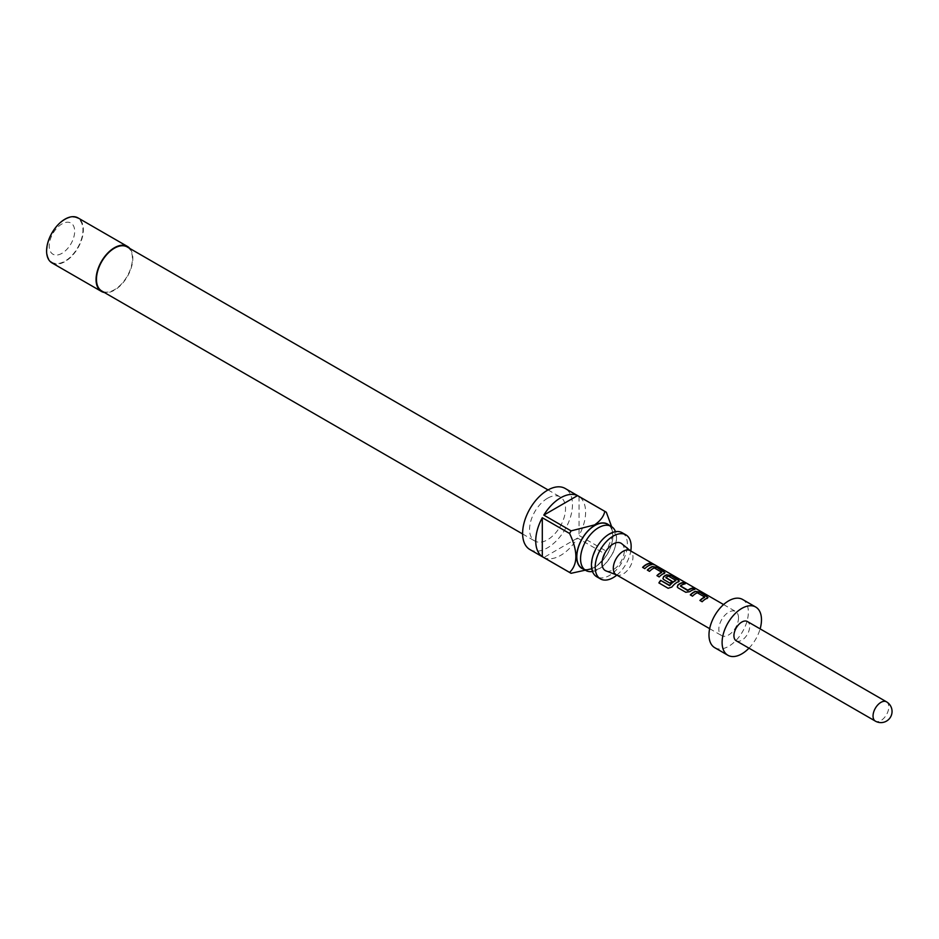 <?xml version="1.0" encoding="UTF-8"?>
<svg xmlns="http://www.w3.org/2000/svg" width="939" height="939" viewBox="0 0 939 939"><rect width="100%" height="100%" fill="white"/><g stroke="black" fill="none" stroke-linecap="round" stroke-linejoin="round"><path stroke-width="0.7" stroke-dasharray="4.7 3.52" d="M651.384 563.541L653.579 564.585M654.542 565.184L653.861 564.738M622.134 532.706A25.423 14.684 -60 0 1 626.031 553.083A25.423 14.684 -60 0 1 609.423 575.49A25.423 14.684 -60 0 1 596.711 576.746M592.497 571.499A25.423 14.684 120 0 0 598.554 569.21A25.423 14.684 120 0 0 615.479 531.685M583.624 569.198A25.611 14.789 120 0 0 594.798 567.191L594.54 567.344C600.232 563.459 603.66 558.951 604.833 553.822L577.532 538.07A35.271 20.365 -60 0 1 560.677 555.372A35.271 20.365 -60 0 1 543.81 557.531L571.112 573.295M529.913 549.55A35.271 20.365 120 0 0 547.554 547.801A35.271 20.365 120 0 0 570.583 516.72A35.271 20.365 120 0 0 565.184 488.468M582.086 568.306A25.423 14.684 120 0 0 594.798 567.05A25.423 14.684 120 0 0 611.406 544.632A25.423 14.684 120 0 0 607.51 524.255M127.152 246.934A25.423 14.684 -60 0 1 131.049 267.31A25.423 14.684 -60 0 1 114.441 289.717A25.423 14.684 -60 0 1 101.729 290.973M547.554 498.245A25.423 14.684 120 0 0 530.934 520.652A25.423 14.684 120 0 0 534.831 541.028A25.423 14.684 120 0 0 547.554 539.761A25.423 14.684 120 0 0 564.163 517.354A25.423 14.684 120 0 0 560.266 496.977A25.423 14.684 120 0 0 547.554 498.245M51.974 262.897A25.987 15.001 120 0 0 64.967 261.605A25.987 15.001 120 0 0 81.951 238.706A25.987 15.001 120 0 0 77.96 217.883M129.828 248.471A25.987 15.001 -60 0 1 130.591 269.728A25.987 15.001 -60 0 1 114.441 290.163A25.987 15.001 -60 0 1 104.405 292.51M61.939 253.342A18.005 10.399 -60 0 1 49.215 245.995A18.005 10.399 -60 0 1 61.939 223.94A18.005 10.399 -60 0 1 74.674 231.287A18.005 10.399 -60 0 1 61.939 253.342M64.967 219.632A25.423 14.684 120 0 0 46.985 250.772A25.423 14.684 120 0 0 64.967 261.148A25.423 14.684 120 0 0 82.949 230.008A25.423 14.684 120 0 0 64.967 219.632M616.184 574.703A13.921 8.04 120 0 0 616.864 575.02A13.921 8.04 120 0 0 627.322 570.513A13.921 8.04 120 0 0 632.98 556.968A13.921 8.04 120 0 0 630.715 551.017A13.921 8.04 120 0 0 630.104 550.594M621.759 543.716A15.775 9.108 -60 0 1 624.329 550.454A15.775 9.108 -60 0 1 617.921 565.806A15.775 9.108 -60 0 1 606.054 570.924M738.512 617.885A13.921 8.04 120 0 0 735.624 611.512A13.921 8.04 120 0 0 724.896 615.245A13.921 8.04 120 0 0 718.828 629.259A13.921 8.04 120 0 0 721.704 635.633A13.921 8.04 120 0 0 732.432 631.9A13.921 8.04 120 0 0 738.512 617.885M714.743 647.687A27.841 16.069 120 0 0 736.199 640.222A27.841 16.069 120 0 0 748.36 612.205A27.841 16.069 120 0 0 742.585 599.458M736.223 640.797A11.139 6.432 120 0 0 744.803 637.816A11.139 6.432 120 0 0 749.662 626.606A11.139 6.432 120 0 0 747.362 621.501M748.982 648.156A27.841 16.069 120 0 0 760.121 628.872M616.853 575.091A25.423 14.684 120 0 0 630.773 550.982M594.798 567.191L594.798 567.191A25.611 14.789 120 0 0 612.909 535.829A25.611 14.789 120 0 0 609.047 525.147M606.348 512.271L579.046 496.508A35.271 20.365 -60 0 1 579.046 535.441L606.348 551.205A35.271 20.365 -60 0 1 604.833 553.822M611.606 526.638L612.909 535.523L606.348 551.205M577.532 538.07L543.81 557.531M579.046 496.508L579.046 535.441M651.854 564.55L651.76 564.891A13.545 7.817 120 0 0 644.905 568.858L644.811 568.635M642.699 567.59L644.905 568.858M654.283 567.919L654.248 568.248A13.545 7.817 120 0 0 649.612 571.569L649.506 571.346M654.53 568.271L661.702 572.062M657.03 575.865L659.143 576.91M659.237 577.133A13.545 7.817 120 0 1 664.155 573.682L664.202 573.365M664.155 573.682L664.929 572.872M647.405 570.302L649.612 571.569M668.145 588.272L658.885 582.919M668.333 588.389L671.831 587.075M671.972 587.251A13.545 7.817 120 0 1 678.486 581.957L678.533 581.64M678.486 581.957L679.261 581.147M662.957 578.764L663.697 579.539M663.791 579.762L670.023 583.189M670.117 583.412A13.545 7.817 120 0 1 672.183 581.593L672.148 581.311M665.915 577.778A13.545 7.817 120 0 1 668.333 576.382L668.368 576.065M668.627 576.405L675.787 580.196M677.289 587.039L678.028 587.814M678.122 588.037L685.752 592.263M685.846 592.497L689.789 591.687M689.825 591.969A13.545 7.817 120 0 1 694.754 589.715L694.848 589.375M680.482 586.194A13.545 7.817 120 0 1 685.13 584.152L685.224 583.812M697.278 592.744L697.243 593.072A13.545 7.817 120 0 0 692.606 596.394L692.513 596.171M697.536 593.096L704.696 596.887M700.024 600.678L702.137 601.723M702.231 601.958A13.545 7.817 120 0 1 707.149 598.507L707.196 598.19M707.149 598.507L707.924 597.697M690.4 595.126L692.606 596.394M886.486 701.82A11.139 6.432 -60 0 1 888.787 706.926A11.139 6.432 -60 0 1 883.928 718.135A11.139 6.432 -60 0 1 875.348 721.117M593.307 570.067C592.18 571.487 591.816 567.719 592.216 558.752C596.934 545.266 602.404 537.214 608.625 534.62C617.662 531.134 613.472 533.857 614.658 533.106L615.702 534.69C617.252 534.303 616.184 549.209 611.207 555.876C605.678 563.752 601.723 567.989 599.34 568.553C590.302 572.039 594.504 569.316 593.307 570.067M522.612 533.974L534.831 541.028M723.57 604.552L735.624 611.512M709.649 628.672L721.704 635.633M548.047 489.923L560.266 496.977"/><path stroke-width="1.41" d="M651.83 563.858L654.049 564.421C651.607 563.083 650.868 562.895 651.83 563.858L651.22 563.259M654.729 564.867L654.049 564.421M600.455 578.917L596.711 576.746A25.423 14.684 -60 0 1 592.814 556.369A25.423 14.684 -60 0 1 609.423 533.962A25.423 14.684 -60 0 1 622.134 532.706L625.89 534.866A25.423 14.684 120 0 0 613.167 536.134A25.423 14.684 120 0 0 596.558 558.541A25.423 14.684 120 0 0 600.455 578.917A25.423 14.684 120 0 0 613.167 577.649A25.423 14.684 120 0 0 616.853 575.091M615.479 531.685A25.423 14.684 120 0 0 611.266 526.427A25.423 14.684 120 0 0 598.554 527.683A25.423 14.684 120 0 0 581.934 550.09A25.423 14.684 120 0 0 585.83 570.466A25.423 14.684 120 0 0 592.497 571.499M609.047 525.147A25.611 14.789 120 0 0 594.798 525.371A25.611 14.789 120 0 0 577.673 549.338A25.611 14.789 120 0 0 583.624 569.198M591.664 568.776L571.112 573.295A35.271 20.365 -60 0 1 570.337 572.884A35.271 20.365 -60 0 1 569.597 572.414C577.955 564.222 577.955 551.24 569.597 533.481A35.271 20.365 -60 0 1 571.112 530.864L594.54 524.913C600.232 521.028 603.66 516.52 604.833 511.391A35.271 20.365 -60 0 1 605.608 511.802A35.271 20.365 -60 0 1 606.348 512.271L611.606 526.638M605.608 511.802L565.184 488.468A35.271 20.365 120 0 0 547.554 490.205A35.271 20.365 120 0 0 524.514 521.286A35.271 20.365 120 0 0 529.913 549.55L570.337 572.884M569.597 572.414L542.296 556.651A35.271 20.365 -60 0 1 542.296 517.718L569.597 533.481M571.112 530.864L543.81 515.1A35.271 20.365 -60 0 1 560.677 497.787A35.271 20.365 -60 0 1 577.532 495.628L604.833 511.391M611.266 526.427L607.51 524.255A25.423 14.684 120 0 0 594.798 525.523A25.423 14.684 120 0 0 578.189 547.93A25.423 14.684 120 0 0 582.086 568.306L585.83 570.466M522.612 533.974L101.729 290.973A25.423 14.684 -60 0 1 97.832 270.596A25.423 14.684 -60 0 1 114.441 248.189A25.423 14.684 -60 0 1 127.152 246.934L548.047 489.923M127.434 246.441L77.96 217.883A25.987 15.001 120 0 0 64.967 219.174A25.987 15.001 120 0 0 47.995 242.074A25.987 15.001 120 0 0 51.974 262.897L101.447 291.454A25.987 15.001 -60 0 1 97.468 270.632A25.987 15.001 -60 0 1 114.441 247.732A25.987 15.001 -60 0 1 127.434 246.441A25.987 15.001 -60 0 1 129.828 248.471M104.405 292.51A25.987 15.001 -60 0 1 101.447 291.454M723.57 604.552L630.104 550.594A13.921 8.04 120 0 0 619.376 554.315A13.921 8.04 120 0 0 613.296 568.33A13.921 8.04 120 0 0 616.184 574.703L709.649 628.672M616.5 574.891L606.054 570.924A15.775 9.108 -60 0 1 602.016 563.33A15.775 9.108 -60 0 1 609.388 546.956A15.775 9.108 -60 0 1 621.759 543.716L630.421 550.782M707.196 598.19L707.126 596.465L699.402 592.004L695.365 591.359A13.921 8.04 120 0 0 690.306 594.892L692.513 596.171A13.921 8.04 120 0 1 697.278 592.744L704.696 597.028A13.921 8.04 120 0 0 699.931 600.455L702.137 601.723A13.921 8.04 120 0 1 707.196 598.19L707.994 597.533M685.752 592.263L689.789 591.687A13.921 8.04 120 0 1 694.848 589.375L692.642 588.107A13.921 8.04 120 0 0 687.876 590.197L680.446 585.913A13.921 8.04 120 0 1 685.224 583.812L683.017 582.544A13.921 8.04 120 0 0 677.958 584.856L677.242 586.922L678.028 587.814L685.752 592.263M678.533 581.64L678.463 579.915L670.739 575.454L666.702 574.809A13.921 8.04 120 0 0 663.627 576.581L662.911 578.647L663.697 579.539L670.023 583.189A13.921 8.04 120 0 1 672.148 581.311L665.88 577.508A13.921 8.04 120 0 1 668.368 576.065L675.798 580.349A13.921 8.04 120 0 0 669.636 585.337L660.633 580.372A13.921 8.04 120 0 0 658.885 582.919L668.145 588.272L671.831 587.075A13.921 8.04 120 0 1 678.533 581.64L679.331 580.983M664.202 573.365L664.119 571.64L656.408 567.179L652.37 566.534A13.921 8.04 120 0 0 647.311 570.067L649.506 571.346A13.921 8.04 120 0 1 654.283 567.919L661.702 572.215A13.921 8.04 120 0 0 656.936 575.63L659.143 576.91A13.921 8.04 120 0 1 664.202 573.365L665 572.708M651.854 564.55L649.647 563.283A13.921 8.04 120 0 0 642.605 567.356L644.811 568.635A13.921 8.04 120 0 1 651.854 564.55M760.121 628.872A27.841 16.069 120 0 0 761.482 619.787A27.841 16.069 120 0 0 755.719 607.04L742.585 599.458A27.841 16.069 120 0 0 721.14 606.923A27.841 16.069 120 0 0 708.98 634.94A27.841 16.069 120 0 0 714.743 647.687L727.878 655.258A27.841 16.069 120 0 0 748.982 648.156M755.719 607.04A27.841 16.069 120 0 0 734.263 614.493A27.841 16.069 120 0 0 722.103 642.511A27.841 16.069 120 0 0 727.878 655.258M747.362 621.501A11.139 6.432 120 0 0 738.782 624.494A11.139 6.432 120 0 0 733.922 635.691A11.139 6.432 120 0 0 736.223 640.797L875.348 721.117A11.139 6.432 -60 0 1 873.035 716.011A11.139 6.432 -60 0 1 877.895 704.813A11.139 6.432 -60 0 1 886.486 701.82L747.362 621.501M630.773 550.982A25.423 14.684 120 0 0 625.89 534.866M542.296 556.651L542.296 517.718M543.81 515.1L577.532 495.628M651.326 564.644L649.647 563.283M649.553 563.611A13.545 7.817 120 0 0 642.804 567.473M653.861 564.738C651.455 563.423 650.739 563.236 651.713 564.198M657.136 575.748A13.545 7.817 120 0 1 661.666 572.532L661.702 572.215M664.155 573.682L664.119 571.64M664.037 571.98L656.408 567.179M656.314 567.52L652.37 566.534M652.323 566.851A13.545 7.817 120 0 0 647.511 570.184M678.486 581.957L678.463 579.915M678.369 580.255L670.739 575.454M670.646 575.795L666.702 574.809M666.655 575.126A13.545 7.817 120 0 0 663.662 576.863L663.627 576.581M663.662 576.863L662.957 578.764M671.948 581.464L665.88 577.696M669.636 585.337L669.765 585.525A13.545 7.817 120 0 1 675.763 580.666L675.798 580.349M669.495 585.596L660.633 580.372M660.774 580.56A13.545 7.817 120 0 0 659.072 583.037M694.332 589.469L692.642 588.107M692.548 588.436A13.545 7.817 120 0 0 687.911 590.478L687.876 590.197M687.618 590.502L680.446 586.112M684.695 583.905L683.017 582.544M682.923 582.884A13.545 7.817 120 0 0 677.993 585.138L677.958 584.856M677.993 585.138L677.289 587.039M700.13 600.573A13.545 7.817 120 0 1 704.661 597.357L704.696 597.028M707.149 598.507L707.126 596.465M707.032 596.793L699.402 592.004M699.309 592.345L695.365 591.359M695.318 591.676A13.545 7.817 120 0 0 690.505 595.009M875.348 721.117A11.139 11.139 0 0 0 890.559 717.032A11.139 11.139 0 0 0 886.486 701.82"/></g></svg>
